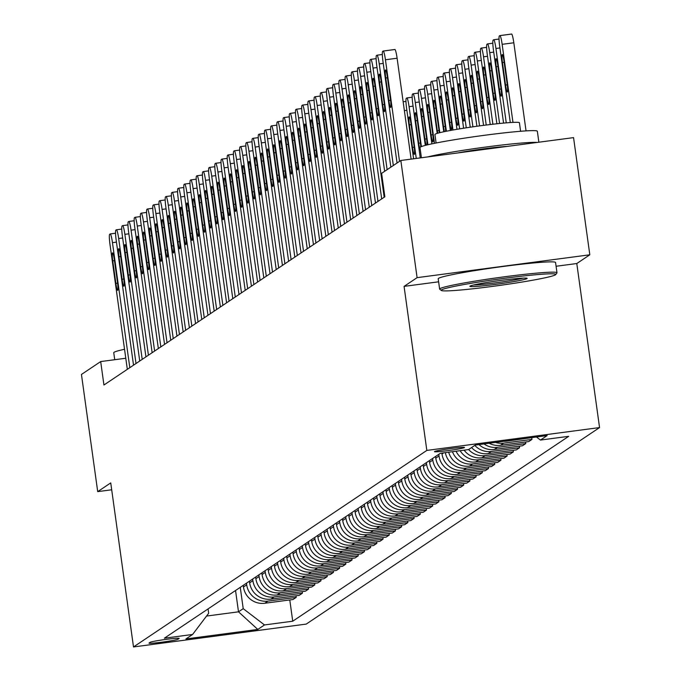 <?xml version="1.0" encoding="UTF-8"?>
<svg xmlns="http://www.w3.org/2000/svg" width="681" height="681" viewBox="0 0 681 681"><rect width="100%" height="100%" fill="white"/><g stroke="black" fill="none" stroke-linecap="round" stroke-linejoin="round"><path stroke-width="1.02" d="M434.529 451.546A15.169 0.843 172.1 0 0 434.444 451.648A15.169 0.843 172.1 0 0 448.728 450.516A15.169 0.843 172.1 0 0 464.408 447.587A15.169 0.843 172.1 0 0 464.493 447.477A15.169 0.843 172.1 0 0 450.209 448.617A15.169 0.843 172.1 0 0 434.529 451.546M556.079 266.262L576.79 263.53L589.814 254.796L573.555 137.622L400.837 160.478L381.607 173.357L384.859 196.792L103.938 385.003L100.686 361.568L81.448 374.456L97.706 491.631L111.693 489.784M576.79 263.53L599.552 427.574L306.22 624.094L133.502 646.95L426.834 450.422L599.552 427.574M178.005 639.221L179.094 638.489A14.693 0.817 172.1 0 0 179.18 638.386A14.693 0.817 172.1 0 0 165.338 639.485A14.693 0.817 172.1 0 0 150.152 642.319L149.062 643.051A14.693 0.817 172.1 0 0 148.986 643.153A14.693 0.817 172.1 0 0 162.819 642.055A14.693 0.817 172.1 0 0 178.005 639.221L177.869 638.233M206.539 616.058L238.503 611.827L243.219 608.669L264.492 624.945L292.736 621.208L568.695 436.325L540.45 440.062L536.432 436.989M264.492 624.945L257.793 629.44L185.904 638.948L192.604 634.462L208.675 613.24L208.071 608.908M540.45 440.062L547.149 435.576L475.261 445.085L468.562 449.571L440.318 453.308L164.359 638.199L192.604 634.462M589.814 254.796L417.095 277.652L400.837 160.478M417.095 277.652L404.071 286.378L426.834 450.422M133.502 646.95L110.739 482.906L97.706 491.631M125.789 358.249L100.686 361.568M235.541 590.504L238.503 611.827L257.793 629.44M240.257 587.345L243.219 608.669M243.236 585.354L243.466 586.988A18.957 18.804 56.2 0 0 264.739 603.264L292.975 599.527L296.201 597.373L295.988 595.798M246.462 583.191L246.692 584.826A18.957 18.804 56.2 0 0 267.965 601.102L296.201 597.373M249.442 581.199L249.663 582.834A18.957 18.804 56.2 0 0 270.944 599.11L299.18 595.373L302.407 593.211L302.194 591.644M252.668 579.037L252.889 580.672A18.957 18.804 56.2 0 0 274.171 596.948L302.407 593.211M255.647 577.037L255.869 578.68A18.957 18.804 56.2 0 0 277.141 594.956L305.386 591.219L308.612 589.056L308.391 587.482M258.874 574.875L259.095 576.518A18.957 18.804 56.2 0 0 280.368 592.793L308.612 589.056M261.844 572.883L262.074 574.517A18.957 18.804 56.2 0 0 283.347 590.802L311.592 587.065L314.818 584.902L314.596 583.328M265.071 570.721L265.301 572.355A18.957 18.804 56.2 0 0 286.573 588.639L314.818 584.902M268.05 568.729L268.28 570.363A18.957 18.804 56.2 0 0 289.553 586.639L317.797 582.902L321.023 580.74L320.802 579.173M271.276 566.566L271.506 568.201A18.957 18.804 56.2 0 0 292.779 584.477L321.023 580.74M274.256 564.566L274.486 566.209A18.957 18.804 56.2 0 0 295.758 582.485L324.003 578.748L327.229 576.586L327.008 575.011M277.482 562.404L277.712 564.047A18.957 18.804 56.2 0 0 298.985 580.323L327.229 576.586M280.461 560.412L280.691 562.046A18.957 18.804 56.2 0 0 301.964 578.331L330.2 574.594L333.426 572.432L333.213 570.857M283.688 558.25L283.917 559.893A18.957 18.804 56.2 0 0 305.19 576.169L333.426 572.432M286.667 556.258L286.888 557.892A18.957 18.804 56.2 0 0 308.17 574.168L336.405 570.431L339.632 568.269L339.419 566.703M289.893 554.096L290.115 555.73A18.957 18.804 56.2 0 0 311.396 572.006L339.632 568.269M292.873 552.095L293.094 553.738A18.957 18.804 56.2 0 0 314.367 570.014L342.611 566.277L345.837 564.115L345.616 562.54M296.099 549.942L296.32 551.576A18.957 18.804 56.2 0 0 317.593 567.852L345.837 564.115M299.07 547.941L299.3 549.584A18.957 18.804 56.2 0 0 320.572 565.86L348.817 562.123L352.043 559.961L351.822 558.386M302.296 545.779L302.526 547.422A18.957 18.804 56.2 0 0 323.798 563.698L352.043 559.961M305.275 543.787L305.505 545.421A18.957 18.804 56.2 0 0 326.778 561.697L355.022 557.96L358.249 555.807L358.027 554.232M308.502 541.625L308.731 543.259A18.957 18.804 56.2 0 0 330.004 559.544L358.249 555.807M311.481 539.633L311.711 541.267A18.957 18.804 56.2 0 0 332.983 557.543L361.228 553.806L364.454 551.644L364.233 550.078M314.707 537.471L314.937 539.105A18.957 18.804 56.2 0 0 336.21 555.381L364.454 551.644M317.686 535.47L317.916 537.113A18.957 18.804 56.2 0 0 339.189 553.389L367.425 549.652L370.651 547.49L370.438 545.915M320.913 533.308L321.143 534.951A18.957 18.804 56.2 0 0 342.415 551.227L370.651 547.49M323.892 531.316L324.113 532.951A18.957 18.804 56.2 0 0 345.386 549.235L373.631 545.498L376.857 543.336L376.644 541.761M327.118 529.154L327.34 530.788A18.957 18.804 56.2 0 0 348.612 547.073L376.857 543.336M330.089 527.162L330.319 528.797A18.957 18.804 56.2 0 0 351.592 545.072L379.836 541.335L383.062 539.173L382.841 537.607M333.315 525L333.545 526.634A18.957 18.804 56.2 0 0 354.818 542.91L383.062 539.173M336.295 522.999L336.525 524.642A18.957 18.804 56.2 0 0 357.797 540.918L386.042 537.181L389.268 535.019L389.047 533.444M339.521 520.837L339.751 522.48A18.957 18.804 56.2 0 0 361.024 538.756L389.268 535.019M342.5 518.845L342.73 520.488A18.957 18.804 56.2 0 0 364.003 536.764L392.247 533.027L395.474 530.865L395.252 529.29M345.727 516.683L345.957 518.326A18.957 18.804 56.2 0 0 367.229 534.602L395.474 530.865M348.706 514.691L348.936 516.326A18.957 18.804 56.2 0 0 370.209 532.602L398.445 528.865L401.671 526.702L401.458 525.136M351.932 512.529L352.162 514.164A18.957 18.804 56.2 0 0 373.435 530.439L401.671 526.702M354.912 510.537L355.133 512.172A18.957 18.804 56.2 0 0 376.414 528.447L404.65 524.71L407.876 522.548L407.664 520.982M358.138 508.375L358.359 510.009A18.957 18.804 56.2 0 0 379.64 526.285L407.876 522.548M361.117 506.375L361.339 508.017A18.957 18.804 56.2 0 0 382.611 524.293L410.856 520.556L414.082 518.394L413.861 516.819M364.344 504.212L364.565 505.855A18.957 18.804 56.2 0 0 385.838 522.131L414.082 518.394M367.314 502.22L367.544 503.855A18.957 18.804 56.2 0 0 388.817 520.139L417.061 516.402L420.288 514.24L420.066 512.665M370.541 500.058L370.77 501.693A18.957 18.804 56.2 0 0 392.043 517.977L420.288 514.24M373.52 498.066L373.75 499.701A18.957 18.804 56.2 0 0 395.023 515.977L423.267 512.24L426.493 510.078L426.272 508.511M376.746 495.904L376.976 497.539A18.957 18.804 56.2 0 0 398.249 513.814L426.493 510.078M379.726 493.904L379.955 495.547A18.957 18.804 56.2 0 0 401.228 511.823L429.473 508.086L432.699 505.923L432.478 504.349M382.952 491.742L383.182 493.385A18.957 18.804 56.2 0 0 404.454 509.66L432.699 505.923M385.931 489.75L386.161 491.384A18.957 18.804 56.2 0 0 407.434 507.668L435.67 503.931L438.896 501.769L438.683 500.195M389.157 487.587L389.387 489.23A18.957 18.804 56.2 0 0 410.66 505.506L438.896 501.769M392.137 485.596L392.358 487.23A18.957 18.804 56.2 0 0 413.639 503.506L441.875 499.769L445.102 497.607L444.889 496.04M395.363 483.433L395.584 485.068A18.957 18.804 56.2 0 0 416.866 501.344L445.102 497.607M398.342 481.433L398.564 483.076A18.957 18.804 56.2 0 0 419.836 499.352L448.081 495.615L451.307 493.453L451.086 491.878M401.569 479.279L401.79 480.914A18.957 18.804 56.2 0 0 423.063 497.19L451.307 493.453M404.54 477.279L404.769 478.922A18.957 18.804 56.2 0 0 426.042 495.198L454.287 491.461L457.513 489.298L457.291 487.724M407.766 475.117L407.996 476.76A18.957 18.804 56.2 0 0 429.268 493.035L457.513 489.298M410.745 473.125L410.975 474.759A18.957 18.804 56.2 0 0 432.248 491.035L460.492 487.298L463.718 485.144L463.497 483.57M413.971 470.963L414.201 472.597A18.957 18.804 56.2 0 0 435.474 488.881L463.718 485.144M416.951 468.971L417.181 470.605A18.957 18.804 56.2 0 0 438.453 486.881L466.698 483.144L469.924 480.982L469.703 479.415M420.177 466.808L420.407 468.443A18.957 18.804 56.2 0 0 441.68 484.719L469.924 480.982M423.156 464.808L423.386 466.451A18.957 18.804 56.2 0 0 444.659 482.727L472.895 478.99L476.121 476.828L475.908 475.253M426.383 462.646L426.612 464.289A18.957 18.804 56.2 0 0 447.885 480.565L476.121 476.828M429.362 460.654L429.583 462.288A18.957 18.804 56.2 0 0 450.856 478.573L479.101 474.836L482.327 472.674L482.114 471.099M432.588 458.492L432.81 460.126A18.957 18.804 56.2 0 0 454.082 476.411L482.327 472.674M435.559 456.5L435.789 458.134A18.957 18.804 56.2 0 0 457.062 474.41L485.306 470.673L488.532 468.511L488.311 466.945M438.785 454.338L439.015 455.972A18.957 18.804 56.2 0 0 460.288 472.248L488.532 468.511M441.875 453.103L441.995 453.98A18.957 18.804 56.2 0 0 463.267 470.256L491.512 466.519L494.738 464.357L494.517 462.782M292.736 621.208L289.783 599.952M535.377 437.134L506.698 441.16A18.957 18.804 56.2 0 1 503.753 441.314M495.479 442.412A18.957 18.804 56.2 0 0 503.719 443.152L531.963 439.415L531.742 437.849M531.963 439.415L528.737 441.577L500.492 445.314A18.957 18.804 56.2 0 1 489.137 443.246M484.029 443.927A18.957 18.804 56.2 0 0 497.513 447.315L525.758 443.578L525.536 442.003M525.758 443.578L522.531 445.74L494.287 449.469A18.957 18.804 56.2 0 1 478.973 444.591M474.81 445.391A18.957 18.804 56.2 0 0 491.307 451.469L519.552 447.732L519.331 446.157M519.552 447.732L516.326 449.894L488.081 453.631A18.957 18.804 56.2 0 1 471.584 447.553M468.605 449.545A18.957 18.804 56.2 0 0 485.11 455.623L513.346 451.886L513.133 450.311M513.346 451.886L510.12 454.048L481.884 457.785A18.957 18.804 56.2 0 1 464.119 450.158M460.16 450.686A18.957 18.804 56.2 0 0 478.905 459.777L507.141 456.04L506.928 454.474M507.141 456.04L503.914 458.202L475.678 461.939A18.957 18.804 56.2 0 1 456.066 451.231M452.448 451.707A18.957 18.804 56.2 0 0 472.699 463.94L500.944 460.203L500.722 458.628M500.944 460.203L497.717 462.365L469.473 466.102A18.957 18.804 56.2 0 1 448.685 452.201M445.357 452.644A18.957 18.804 56.2 0 0 466.494 468.094L494.738 464.357M404.071 286.378L438.624 281.806M127.321 369.34L109.973 244.317A9.474 1.073 -97.5 0 1 109.667 234.281L110.169 233.949A9.474 1.073 -97.5 0 1 110.22 233.923A9.474 1.073 -97.5 0 1 112.459 242.657L129.807 367.672M112.765 260.891A7.585 0.86 82.5 0 1 112.561 252.847A7.585 0.86 82.5 0 1 114.357 259.827L117.472 282.326A7.585 0.86 82.5 0 1 117.677 290.378A7.585 0.86 82.5 0 1 115.889 283.39L112.765 260.891L114.468 260.67M133.527 365.178L116.179 240.163A9.474 1.073 -97.5 0 1 115.872 230.127L116.366 229.795A9.474 1.073 -97.5 0 1 116.425 229.769A9.474 1.073 -97.5 0 1 118.664 238.503L136.013 363.518M118.971 256.737A7.585 0.86 82.5 0 1 118.766 248.693A7.585 0.86 82.5 0 1 120.554 255.673L123.678 278.171A7.585 0.86 82.5 0 1 123.882 286.224A7.585 0.86 82.5 0 1 122.095 279.236L118.971 256.737L120.673 256.516M139.733 361.024L122.384 236.009A9.474 1.073 -97.5 0 1 122.078 225.964L122.571 225.632A9.474 1.073 -97.5 0 1 122.631 225.615A9.474 1.073 -97.5 0 1 124.87 234.341L142.21 359.364M125.176 252.583A7.585 0.86 82.5 0 1 124.972 244.53A7.585 0.86 82.5 0 1 126.76 251.519L129.884 274.017A7.585 0.86 82.5 0 1 130.08 282.062A7.585 0.86 82.5 0 1 128.292 275.081L125.176 252.583L126.879 252.353M145.938 356.87L128.59 231.855A9.474 1.073 -97.5 0 1 128.283 221.81L128.777 221.478A9.474 1.073 -97.5 0 1 128.837 221.453A9.474 1.073 -97.5 0 1 131.067 230.187L148.415 355.201M131.373 248.429A7.585 0.86 82.5 0 1 131.178 240.376A7.585 0.86 82.5 0 1 132.965 247.365L136.089 269.855A7.585 0.86 82.5 0 1 136.285 277.908A7.585 0.86 82.5 0 1 134.498 270.919L131.373 248.429L133.084 248.199M152.144 352.707L134.795 227.692A9.474 1.073 -97.5 0 1 134.489 217.656L134.983 217.324A9.474 1.073 -97.5 0 1 135.042 217.299A9.474 1.073 -97.5 0 1 137.273 226.032L154.621 351.047M137.579 244.266A7.585 0.86 82.5 0 1 137.383 236.222A7.585 0.86 82.5 0 1 139.171 243.202L142.295 265.701A7.585 0.86 82.5 0 1 142.491 273.753A7.585 0.86 82.5 0 1 140.703 266.765L137.579 244.266L139.282 244.045M114.731 359.713L113.753 352.707A59.238 3.286 -7.9 0 1 114.085 352.281A59.238 3.286 -7.9 0 1 124.538 349.276M441.552 289.885A57.817 3.209 172.1 0 0 441.348 290.455A57.817 3.209 172.1 0 0 497.283 285.756A57.817 3.209 172.1 0 0 555.458 274.809A57.817 3.209 172.1 0 0 555.713 274.588A57.817 3.209 172.1 0 0 502.91 278.512A57.817 3.209 172.1 0 0 441.552 289.885M441.348 290.455L439.747 289.255A59.238 3.286 -7.9 0 1 439.637 289.084A59.238 3.286 -7.9 0 1 439.96 288.659A59.238 3.286 -7.9 0 1 501.19 277.227A59.238 3.286 -7.9 0 1 556.99 272.8A59.238 3.286 -7.9 0 1 556.922 272.996L555.713 274.588M470.035 286.114A28.908 1.6 -7.9 0 1 499.113 280.649A28.908 1.6 -7.9 0 1 527.085 278.291A28.908 1.6 -7.9 0 1 526.983 278.58A28.908 1.6 -7.9 0 1 496.304 284.266A28.908 1.6 -7.9 0 1 469.907 286.224A28.908 1.6 -7.9 0 1 470.035 286.114M421.411 157.754L419.99 147.539A59.238 3.286 -7.9 0 1 420.322 147.113A59.238 3.286 -7.9 0 1 481.552 135.681A59.238 3.286 -7.9 0 1 537.352 131.254L538.867 142.21M436.104 143.001L434.929 134.472A42.656 2.366 -7.9 0 1 435.159 134.174A42.656 2.366 -7.9 0 1 479.245 125.942A42.656 2.366 -7.9 0 1 519.424 122.75L520.607 131.271M439.637 289.084L438.198 278.776A59.238 3.286 -7.9 0 1 438.53 278.35A59.238 3.286 -7.9 0 1 499.76 266.918A59.238 3.286 -7.9 0 1 555.56 262.491L556.99 272.8M457.87 152.927A32.228 1.788 -7.9 0 1 506.996 146.432M473.542 285.007A27.487 1.524 172.1 0 0 498.518 282.453A27.487 1.524 172.1 0 0 523.246 278.112M427.651 156.928A59.238 3.286 -7.9 0 1 486.498 146.951A59.238 3.286 -7.9 0 1 537.207 142.431M158.341 348.553L141.001 223.538A9.474 1.073 -97.5 0 1 140.686 213.502L141.188 213.17A9.474 1.073 -97.5 0 1 141.239 213.144A9.474 1.073 -97.5 0 1 143.478 221.878L160.827 346.893M143.785 240.112A7.585 0.86 82.5 0 1 143.589 232.059A7.585 0.86 82.5 0 1 145.376 239.048L148.492 261.547A7.585 0.86 82.5 0 1 148.696 269.591A7.585 0.86 82.5 0 1 146.909 262.611L143.785 240.112L145.487 239.882M164.547 344.399L147.198 219.384A9.474 1.073 -97.5 0 1 146.892 209.339L147.385 209.007A9.474 1.073 -97.5 0 1 147.445 208.99A9.474 1.073 -97.5 0 1 149.684 217.716L167.032 342.73M149.99 235.958A7.585 0.86 82.5 0 1 149.786 227.905A7.585 0.86 82.5 0 1 151.574 234.894L154.698 257.392A7.585 0.86 82.5 0 1 154.902 265.437A7.585 0.86 82.5 0 1 153.114 258.457L149.99 235.958L151.693 235.728M170.752 340.245L153.404 215.222A9.474 1.073 -97.5 0 1 153.097 205.185L153.591 204.853A9.474 1.073 -97.5 0 1 153.651 204.828A9.474 1.073 -97.5 0 1 155.889 213.562L173.238 338.576M156.196 231.795A7.585 0.86 82.5 0 1 155.992 223.751A7.585 0.86 82.5 0 1 157.779 230.731L160.903 253.23A7.585 0.86 82.5 0 1 161.108 261.283A7.585 0.86 82.5 0 1 159.311 254.294L156.196 231.795L157.898 231.574M176.958 336.082L159.609 211.067A9.474 1.073 -97.5 0 1 159.303 201.031L159.797 200.699A9.474 1.073 -97.5 0 1 159.856 200.674A9.474 1.073 -97.5 0 1 162.095 209.407L179.435 334.422M162.401 227.641A7.585 0.86 82.5 0 1 162.197 219.588A7.585 0.86 82.5 0 1 163.985 226.577L167.109 249.076A7.585 0.86 82.5 0 1 167.305 257.129A7.585 0.86 82.5 0 1 165.517 250.14L162.401 227.641L164.104 227.42M183.163 331.928L165.815 206.913A9.474 1.073 -97.5 0 1 165.509 196.869L166.002 196.537A9.474 1.073 -97.5 0 1 166.062 196.52A9.474 1.073 -97.5 0 1 168.292 205.245L185.641 330.268M168.599 223.487A7.585 0.86 82.5 0 1 168.403 215.434A7.585 0.86 82.5 0 1 170.19 222.423L173.314 244.922A7.585 0.86 82.5 0 1 173.51 252.966A7.585 0.86 82.5 0 1 171.723 245.986L168.599 223.487L170.31 223.257M189.369 327.774L172.021 202.751A9.474 1.073 -97.5 0 1 171.706 192.714L172.208 192.382A9.474 1.073 -97.5 0 1 172.267 192.357A9.474 1.073 -97.5 0 1 174.498 201.091L191.846 326.105M174.804 219.325A7.585 0.86 82.5 0 1 174.608 211.28A7.585 0.86 82.5 0 1 176.396 218.26L179.512 240.759A7.585 0.86 82.5 0 1 179.716 248.812A7.585 0.86 82.5 0 1 177.928 241.823L174.804 219.325L176.507 219.103M195.566 323.611L178.218 198.597A9.474 1.073 -97.5 0 1 177.911 188.56L178.413 188.228A9.474 1.073 -97.5 0 1 178.465 188.203A9.474 1.073 -97.5 0 1 180.703 196.937L198.052 321.951M181.01 215.17A7.585 0.86 82.5 0 1 180.805 207.126A7.585 0.86 82.5 0 1 182.602 214.106L185.717 236.605A7.585 0.86 82.5 0 1 185.922 244.658A7.585 0.86 82.5 0 1 184.134 237.669L181.01 215.17L182.712 214.949M201.772 319.457L184.423 194.443A9.474 1.073 -97.5 0 1 184.117 184.406L184.611 184.066A9.474 1.073 -97.5 0 1 184.67 184.049A9.474 1.073 -97.5 0 1 186.909 192.783L204.257 317.797M187.215 211.016A7.585 0.86 82.5 0 1 187.011 202.964A7.585 0.86 82.5 0 1 188.799 209.952L191.923 232.451A7.585 0.86 82.5 0 1 192.127 240.495A7.585 0.86 82.5 0 1 190.339 233.515L187.215 211.016L188.918 210.787M207.977 315.303L190.629 190.288A9.474 1.073 -97.5 0 1 190.322 180.244L190.816 179.912A9.474 1.073 -97.5 0 1 190.876 179.895A9.474 1.073 -97.5 0 1 193.115 188.62L210.463 313.635M193.421 206.862A7.585 0.86 82.5 0 1 193.217 198.809A7.585 0.86 82.5 0 1 195.004 205.798L198.128 228.288A7.585 0.86 82.5 0 1 198.333 236.341A7.585 0.86 82.5 0 1 196.537 229.352L193.421 206.862L195.124 206.632M214.183 311.14L196.835 186.126A9.474 1.073 -97.5 0 1 196.528 176.09L197.022 175.758A9.474 1.073 -97.5 0 1 197.081 175.732A9.474 1.073 -97.5 0 1 199.312 184.466L216.66 309.48M199.618 202.7A7.585 0.86 82.5 0 1 199.422 194.655A7.585 0.86 82.5 0 1 201.21 201.636L204.334 224.134A7.585 0.86 82.5 0 1 204.53 232.187A7.585 0.86 82.5 0 1 202.742 225.198L199.618 202.7L201.329 202.478M220.389 306.986L203.04 181.972A9.474 1.073 -97.5 0 1 202.734 171.935L203.227 171.603A9.474 1.073 -97.5 0 1 203.287 171.578A9.474 1.073 -97.5 0 1 205.517 180.312L222.866 305.326M205.824 198.546A7.585 0.86 82.5 0 1 205.628 190.493A7.585 0.86 82.5 0 1 207.416 197.481L210.54 219.98A7.585 0.86 82.5 0 1 210.735 228.024A7.585 0.86 82.5 0 1 208.948 221.044L205.824 198.546L207.535 198.324M226.586 302.832L209.246 177.818A9.474 1.073 -97.5 0 1 208.931 167.773L209.433 167.441A9.474 1.073 -97.5 0 1 209.484 167.424A9.474 1.073 -97.5 0 1 211.723 176.149L229.071 301.172M212.029 194.391A7.585 0.86 82.5 0 1 211.834 186.339A7.585 0.86 82.5 0 1 213.621 193.327L216.737 215.826A7.585 0.86 82.5 0 1 216.941 223.87A7.585 0.86 82.5 0 1 215.153 216.89L212.029 194.391L213.732 194.162M232.791 298.678L215.443 173.655A9.474 1.073 -97.5 0 1 215.136 163.619L215.639 163.287A9.474 1.073 -97.5 0 1 215.69 163.261A9.474 1.073 -97.5 0 1 217.929 171.995L235.277 297.01M218.235 190.229A7.585 0.86 82.5 0 1 218.031 182.185A7.585 0.86 82.5 0 1 219.827 189.165L222.942 211.663A7.585 0.86 82.5 0 1 223.147 219.716A7.585 0.86 82.5 0 1 221.359 212.727L218.235 190.229L219.937 190.008M238.997 294.515L221.648 169.501A9.474 1.073 -97.5 0 1 221.342 159.465L221.836 159.133A9.474 1.073 -97.5 0 1 221.895 159.107A9.474 1.073 -97.5 0 1 224.134 167.841L241.483 292.856M224.441 186.075A7.585 0.86 82.5 0 1 224.236 178.03A7.585 0.86 82.5 0 1 226.024 185.011L229.148 207.509A7.585 0.86 82.5 0 1 229.352 215.562A7.585 0.86 82.5 0 1 227.565 208.573L224.441 186.075L226.143 185.853M245.203 290.361L227.854 165.347A9.474 1.073 -97.5 0 1 227.548 155.302L228.041 154.97A9.474 1.073 -97.5 0 1 228.101 154.953A9.474 1.073 -97.5 0 1 230.34 163.678L247.68 288.701M230.646 181.921A7.585 0.86 82.5 0 1 230.442 173.868A7.585 0.86 82.5 0 1 232.23 180.857L235.354 203.355A7.585 0.86 82.5 0 1 235.549 211.399A7.585 0.86 82.5 0 1 233.762 204.419L230.646 181.921L232.349 181.691M251.408 286.207L234.06 161.193A9.474 1.073 -97.5 0 1 233.753 151.148L234.247 150.816A9.474 1.073 -97.5 0 1 234.307 150.79A9.474 1.073 -97.5 0 1 236.537 159.524L253.885 284.539M236.843 177.767A7.585 0.86 82.5 0 1 236.647 169.714A7.585 0.86 82.5 0 1 238.435 176.702L241.559 199.192A7.585 0.86 82.5 0 1 241.755 207.245A7.585 0.86 82.5 0 1 239.967 200.257L236.843 177.767L238.554 177.537M257.614 282.045L240.265 157.03A9.474 1.073 -97.5 0 1 239.959 146.994L240.453 146.662A9.474 1.073 -97.5 0 1 240.512 146.636A9.474 1.073 -97.5 0 1 242.742 155.37L260.091 280.385M243.049 173.604A7.585 0.86 82.5 0 1 242.853 165.56A7.585 0.86 82.5 0 1 244.641 172.54L247.765 195.038A7.585 0.86 82.5 0 1 247.961 203.091A7.585 0.86 82.5 0 1 246.173 196.102L243.049 173.604L244.751 173.383M263.811 277.891L246.471 152.876A9.474 1.073 -97.5 0 1 246.156 142.84L246.658 142.508A9.474 1.073 -97.5 0 1 246.709 142.482A9.474 1.073 -97.5 0 1 248.948 151.216L266.297 276.231M249.255 169.45A7.585 0.86 82.5 0 1 249.059 161.397A7.585 0.86 82.5 0 1 250.846 168.386L253.962 190.884A7.585 0.86 82.5 0 1 254.166 198.929A7.585 0.86 82.5 0 1 252.379 191.948L249.255 169.45L250.957 169.22M270.016 273.736L252.668 148.722A9.474 1.073 -97.5 0 1 252.362 138.677L252.855 138.345A9.474 1.073 -97.5 0 1 252.915 138.328A9.474 1.073 -97.5 0 1 255.154 147.053L272.502 272.068M255.46 165.296A7.585 0.86 82.5 0 1 255.256 157.243A7.585 0.86 82.5 0 1 257.043 164.232L260.168 186.73A7.585 0.86 82.5 0 1 260.372 194.775A7.585 0.86 82.5 0 1 258.584 187.794L255.46 165.296L257.163 165.066M276.222 269.574L258.874 144.559A9.474 1.073 -97.5 0 1 258.567 134.523L259.061 134.191A9.474 1.073 -97.5 0 1 259.12 134.166A9.474 1.073 -97.5 0 1 261.359 142.899L278.708 267.914M261.666 161.133A7.585 0.86 82.5 0 1 261.461 153.089A7.585 0.86 82.5 0 1 263.249 160.069L266.373 182.568A7.585 0.86 82.5 0 1 266.577 190.62A7.585 0.86 82.5 0 1 264.781 183.632L261.666 161.133L263.368 160.912M282.428 265.42L265.079 140.405A9.474 1.073 -97.5 0 1 264.773 130.369L265.267 130.037A9.474 1.073 -97.5 0 1 265.326 130.011A9.474 1.073 -97.5 0 1 267.565 138.745L284.905 263.76M267.871 156.979A7.585 0.86 82.5 0 1 267.667 148.926A7.585 0.86 82.5 0 1 269.455 155.915L272.579 178.413A7.585 0.86 82.5 0 1 272.775 186.466A7.585 0.86 82.5 0 1 270.987 179.478L267.871 156.979L269.574 156.758M288.633 261.266L271.285 136.251A9.474 1.073 -97.5 0 1 270.978 126.206L271.472 125.874A9.474 1.073 -97.5 0 1 271.532 125.857A9.474 1.073 -97.5 0 1 273.762 134.583L291.11 259.606M274.068 152.825A7.585 0.86 82.5 0 1 273.873 144.772A7.585 0.86 82.5 0 1 275.66 151.761L278.784 174.259A7.585 0.86 82.5 0 1 278.98 182.304A7.585 0.86 82.5 0 1 277.193 175.323L274.068 152.825L275.779 152.595M294.839 257.112L277.49 132.088A9.474 1.073 -97.5 0 1 277.176 122.052L277.678 121.72A9.474 1.073 -97.5 0 1 277.737 121.695A9.474 1.073 -97.5 0 1 279.968 130.429L297.316 255.443M280.274 148.662A7.585 0.86 82.5 0 1 280.078 140.618A7.585 0.86 82.5 0 1 281.866 147.598L284.981 170.097A7.585 0.86 82.5 0 1 285.186 178.15A7.585 0.86 82.5 0 1 283.398 171.161L280.274 148.662L281.977 148.441M301.036 252.949L283.688 127.934A9.474 1.073 -97.5 0 1 283.381 117.898L283.883 117.566A9.474 1.073 -97.5 0 1 283.934 117.541A9.474 1.073 -97.5 0 1 286.173 126.274L303.522 251.289M286.48 144.508A7.585 0.86 82.5 0 1 286.275 136.464A7.585 0.86 82.5 0 1 288.072 143.444L291.187 165.943A7.585 0.86 82.5 0 1 291.391 173.995A7.585 0.86 82.5 0 1 289.604 167.007L286.48 144.508L288.182 144.287M307.242 248.795L289.893 123.78A9.474 1.073 -97.5 0 1 289.587 113.744L290.08 113.404A9.474 1.073 -97.5 0 1 290.14 113.386A9.474 1.073 -97.5 0 1 292.379 122.12L309.727 247.135M292.685 140.354A7.585 0.86 82.5 0 1 292.481 132.301A7.585 0.86 82.5 0 1 294.269 139.29L297.393 161.789A7.585 0.86 82.5 0 1 297.597 169.833A7.585 0.86 82.5 0 1 295.809 162.853L292.685 140.354L294.388 140.124M313.447 244.641L296.099 119.626A9.474 1.073 -97.5 0 1 295.792 109.581L296.286 109.249A9.474 1.073 -97.5 0 1 296.346 109.232A9.474 1.073 -97.5 0 1 298.584 117.958L315.933 242.972M298.891 136.2A7.585 0.86 82.5 0 1 298.687 128.147A7.585 0.86 82.5 0 1 300.474 135.136L303.598 157.626A7.585 0.86 82.5 0 1 303.803 165.679A7.585 0.86 82.5 0 1 302.006 158.69L298.891 136.2L300.593 135.97M319.653 240.478L302.304 115.464A9.474 1.073 -97.5 0 1 301.998 105.427L302.492 105.095A9.474 1.073 -97.5 0 1 302.551 105.07A9.474 1.073 -97.5 0 1 304.782 113.804L322.13 238.818M305.088 132.037A7.585 0.86 82.5 0 1 304.892 123.993A7.585 0.86 82.5 0 1 306.68 130.973L309.804 153.472A7.585 0.86 82.5 0 1 310 161.525A7.585 0.86 82.5 0 1 308.212 154.536L305.088 132.037L306.799 131.816M325.858 236.324L308.51 111.309A9.474 1.073 -97.5 0 1 308.204 101.273L308.697 100.941A9.474 1.073 -97.5 0 1 308.757 100.916A9.474 1.073 -97.5 0 1 310.987 109.65L328.336 234.664M311.294 127.883A7.585 0.86 82.5 0 1 311.098 119.83A7.585 0.86 82.5 0 1 312.885 126.819L316.01 149.318A7.585 0.86 82.5 0 1 316.205 157.362A7.585 0.86 82.5 0 1 314.418 150.382L311.294 127.883L313.005 127.653M332.056 232.17L314.716 107.155A9.474 1.073 -97.5 0 1 314.401 97.111L314.903 96.779A9.474 1.073 -97.5 0 1 314.954 96.762A9.474 1.073 -97.5 0 1 317.193 105.487L334.541 230.51M317.499 123.729A7.585 0.86 82.5 0 1 317.303 115.676A7.585 0.86 82.5 0 1 319.091 122.665L322.207 145.164A7.585 0.86 82.5 0 1 322.411 153.208A7.585 0.86 82.5 0 1 320.623 146.228L317.499 123.729L319.202 123.499M338.261 228.016L320.913 102.993A9.474 1.073 -97.5 0 1 320.606 92.956L321.109 92.625A9.474 1.073 -97.5 0 1 321.16 92.599A9.474 1.073 -97.5 0 1 323.398 101.333L340.747 226.347M323.705 119.567A7.585 0.86 82.5 0 1 323.501 111.522A7.585 0.86 82.5 0 1 325.297 118.503L328.412 141.001A7.585 0.86 82.5 0 1 328.617 149.054A7.585 0.86 82.5 0 1 326.829 142.065L323.705 119.567L325.407 119.345M344.467 223.853L327.118 98.839A9.474 1.073 -97.5 0 1 326.812 88.802L327.306 88.47A9.474 1.073 -97.5 0 1 327.365 88.445A9.474 1.073 -97.5 0 1 329.604 97.179L346.952 222.193M329.91 115.412A7.585 0.86 82.5 0 1 329.706 107.368A7.585 0.86 82.5 0 1 331.494 114.348L334.618 136.847A7.585 0.86 82.5 0 1 334.822 144.9A7.585 0.86 82.5 0 1 333.035 137.911L329.91 115.412L331.613 115.191M350.672 219.699L333.324 94.685A9.474 1.073 -97.5 0 1 333.018 84.64L333.511 84.308A9.474 1.073 -97.5 0 1 333.571 84.291A9.474 1.073 -97.5 0 1 335.81 93.016L353.15 218.039M336.116 111.258A7.585 0.86 82.5 0 1 335.912 103.206A7.585 0.86 82.5 0 1 337.699 110.194L340.823 132.693A7.585 0.86 82.5 0 1 341.019 140.737A7.585 0.86 82.5 0 1 339.232 133.757L336.116 111.258L337.819 111.029M356.878 215.545L339.53 90.522A9.474 1.073 -97.5 0 1 339.223 80.486L339.717 80.154A9.474 1.073 -97.5 0 1 339.776 80.128A9.474 1.073 -97.5 0 1 342.007 88.862L359.355 213.877M342.313 107.104A7.585 0.86 82.5 0 1 342.117 99.051A7.585 0.86 82.5 0 1 343.905 106.04L347.029 128.53A7.585 0.86 82.5 0 1 347.225 136.583A7.585 0.86 82.5 0 1 345.437 129.594L342.313 107.104L344.024 106.874M363.084 211.382L345.735 86.368A9.474 1.073 -97.5 0 1 345.429 76.332L345.922 76A9.474 1.073 -97.5 0 1 345.982 75.974A9.474 1.073 -97.5 0 1 348.212 84.708L365.561 209.722M348.519 102.942A7.585 0.86 82.5 0 1 348.323 94.897A7.585 0.86 82.5 0 1 350.111 101.878L353.235 124.376A7.585 0.86 82.5 0 1 353.43 132.429A7.585 0.86 82.5 0 1 351.643 125.44L348.519 102.942L350.221 102.72M369.281 207.228L351.941 82.214A9.474 1.073 -97.5 0 1 351.626 72.177L352.128 71.846A9.474 1.073 -97.5 0 1 352.179 71.82A9.474 1.073 -97.5 0 1 354.418 80.554L371.766 205.568M354.724 98.788A7.585 0.86 82.5 0 1 354.529 90.735A7.585 0.86 82.5 0 1 356.316 97.723L359.432 120.222A7.585 0.86 82.5 0 1 359.636 128.266A7.585 0.86 82.5 0 1 357.848 121.286L354.724 98.788L356.427 98.558M375.486 203.074L358.138 78.06A9.474 1.073 -97.5 0 1 357.831 68.015L358.325 67.683A9.474 1.073 -97.5 0 1 358.385 67.666A9.474 1.073 -97.5 0 1 360.624 76.391L377.972 201.406M360.93 94.633A7.585 0.86 82.5 0 1 360.726 86.581A7.585 0.86 82.5 0 1 362.513 93.569L365.637 116.068A7.585 0.86 82.5 0 1 365.842 124.112A7.585 0.86 82.5 0 1 364.054 117.132L360.93 94.633L362.632 94.404M381.692 198.912L364.344 73.897A9.474 1.073 -97.5 0 1 364.037 63.861L364.531 63.529A9.474 1.073 -97.5 0 1 364.59 63.503A9.474 1.073 -97.5 0 1 366.829 72.237L384.178 197.252M367.136 90.471A7.585 0.86 82.5 0 1 366.931 82.427A7.585 0.86 82.5 0 1 368.719 89.407L371.843 111.905A7.585 0.86 82.5 0 1 372.047 119.958A7.585 0.86 82.5 0 1 370.251 112.969L367.136 90.471L368.838 90.25M413.597 158.784L406.6 108.339A9.474 1.073 -97.5 0 1 406.293 98.302L406.787 97.962A9.474 1.073 -97.5 0 1 406.846 97.945A9.474 1.073 -97.5 0 1 409.077 106.679L416.261 158.435M409.383 124.912L412.507 147.411A7.585 0.86 -97.5 0 0 414.295 154.391A7.585 0.86 -97.5 0 0 414.099 146.347L410.975 123.848A7.585 0.86 -97.5 0 0 409.187 116.86A7.585 0.86 -97.5 0 0 409.383 124.912L411.094 124.683M420.254 157.907L412.805 104.184A9.474 1.073 -97.5 0 1 412.49 94.14L412.992 93.808A9.474 1.073 -97.5 0 1 413.044 93.791A9.474 1.073 -97.5 0 1 415.282 102.516L421.403 146.594M420.773 146.866A7.585 0.86 -97.5 0 0 420.296 142.184L417.181 119.694A7.585 0.86 -97.5 0 0 415.393 112.706A7.585 0.86 -97.5 0 0 415.589 120.758L418.713 143.248A7.585 0.86 -97.5 0 0 420.356 150.16M425.302 145.393L419.002 100.022A9.474 1.073 -97.5 0 1 418.696 89.986L419.198 89.654A9.474 1.073 -97.5 0 1 419.249 89.628A9.474 1.073 -97.5 0 1 421.488 98.362L427.923 144.747M426.996 144.968A7.585 0.86 -97.5 0 0 426.502 138.03L423.386 115.532A7.585 0.86 -97.5 0 0 421.59 108.551A7.585 0.86 -97.5 0 0 421.794 116.596L424.918 139.094A7.585 0.86 -97.5 0 0 426.161 145.172M431.873 143.87L425.208 95.868A9.474 1.073 -97.5 0 1 424.901 85.832L425.395 85.5A9.474 1.073 -97.5 0 1 425.455 85.474A9.474 1.073 -97.5 0 1 427.694 94.208L434.504 143.316M428 112.442L431.124 134.94A7.585 0.86 -97.5 0 0 432.912 141.92A7.585 0.86 -97.5 0 0 432.707 133.876L429.583 111.378A7.585 0.86 -97.5 0 0 427.796 104.389A7.585 0.86 -97.5 0 0 428 112.442L429.702 112.22M437.193 133.374L431.413 91.714A9.474 1.073 -97.5 0 1 431.107 81.669L431.601 81.337A9.474 1.073 -97.5 0 1 431.66 81.32A9.474 1.073 -97.5 0 1 433.899 90.045L439.807 132.667M439.262 132.804A7.585 0.86 -97.5 0 0 438.913 129.722L435.789 107.223A7.585 0.86 -97.5 0 0 434.001 100.235A7.585 0.86 -97.5 0 0 434.206 108.288L437.321 130.786A7.585 0.86 -97.5 0 0 437.713 133.221M443.757 131.774L437.619 87.551A9.474 1.073 -97.5 0 1 437.313 77.515L437.806 77.183A9.474 1.073 -97.5 0 1 437.866 77.157A9.474 1.073 -97.5 0 1 440.096 85.891L446.395 131.237M445.629 131.39A7.585 0.86 -97.5 0 0 445.119 125.559L441.995 103.061A7.585 0.86 -97.5 0 0 440.207 96.081A7.585 0.86 -97.5 0 0 440.403 104.125L443.527 126.623A7.585 0.86 -97.5 0 0 444.455 131.629M450.354 130.48L443.825 83.397A9.474 1.073 -97.5 0 1 443.518 73.361L444.012 73.029A9.474 1.073 -97.5 0 1 444.072 73.003A9.474 1.073 -97.5 0 1 446.302 81.737L453.001 129.994M446.608 99.971L449.732 122.469A7.585 0.86 -97.5 0 0 451.52 129.458A7.585 0.86 -97.5 0 0 451.324 121.405L448.2 98.907A7.585 0.86 -97.5 0 0 446.413 91.926A7.585 0.86 -97.5 0 0 446.608 99.971L448.311 99.749M456.977 129.313L450.03 79.243A9.474 1.073 -97.5 0 1 449.715 69.198L450.218 68.866A9.474 1.073 -97.5 0 1 450.269 68.849A9.474 1.073 -97.5 0 1 452.507 77.574L459.624 128.871M452.814 95.817L455.938 118.315A7.585 0.86 -97.5 0 0 457.726 125.295A7.585 0.86 -97.5 0 0 457.521 117.251L454.406 94.753A7.585 0.86 -97.5 0 0 452.618 87.764A7.585 0.86 -97.5 0 0 452.814 95.817L454.516 95.587M463.608 128.232L456.227 75.089A9.474 1.073 -97.5 0 1 455.921 65.044L456.415 64.712A9.474 1.073 -97.5 0 1 456.474 64.686A9.474 1.073 -97.5 0 1 458.713 73.42L466.264 127.815M459.02 91.663L462.144 114.153A7.585 0.86 -97.5 0 0 463.931 121.141A7.585 0.86 -97.5 0 0 463.727 113.089L460.603 90.599A7.585 0.86 -97.5 0 0 458.815 83.61A7.585 0.86 -97.5 0 0 459.02 91.663L460.722 91.433M470.248 127.219L462.433 70.926A9.474 1.073 -97.5 0 1 462.127 60.89L462.62 60.558A9.474 1.073 -97.5 0 1 462.68 60.532A9.474 1.073 -97.5 0 1 464.919 69.266L472.903 126.828M465.225 87.5L468.341 109.999A7.585 0.86 -97.5 0 0 470.137 116.987A7.585 0.86 -97.5 0 0 469.933 108.934L466.808 86.436A7.585 0.86 -97.5 0 0 465.021 79.456A7.585 0.86 -97.5 0 0 465.225 87.5L466.928 87.279M476.896 126.266L468.639 66.772A9.474 1.073 -97.5 0 1 468.332 56.736L468.826 56.404A9.474 1.073 -97.5 0 1 468.886 56.378A9.474 1.073 -97.5 0 1 471.124 65.112L479.552 125.9M471.431 83.346L474.546 105.844A7.585 0.86 -97.5 0 0 476.334 112.825A7.585 0.86 -97.5 0 0 476.138 104.78L473.014 82.282A7.585 0.86 -97.5 0 0 471.226 75.293A7.585 0.86 -97.5 0 0 471.431 83.346L473.133 83.116M483.553 125.372L474.844 62.618A9.474 1.073 -97.5 0 1 474.538 52.573L475.032 52.241A9.474 1.073 -97.5 0 1 475.091 52.224A9.474 1.073 -97.5 0 1 477.321 60.949L486.217 125.032M477.628 79.192L480.752 101.69A7.585 0.86 -97.5 0 0 482.54 108.671A7.585 0.86 -97.5 0 0 482.344 100.626L479.22 78.128A7.585 0.86 -97.5 0 0 477.432 71.139A7.585 0.86 -97.5 0 0 477.628 79.192L479.339 78.962M490.218 124.538L481.05 58.455A9.474 1.073 -97.5 0 1 480.735 48.419L481.237 48.087A9.474 1.073 -97.5 0 1 481.297 48.062A9.474 1.073 -97.5 0 1 483.527 56.795L492.882 124.223M483.833 75.029L486.958 97.528A7.585 0.86 -97.5 0 0 488.745 104.516A7.585 0.86 -97.5 0 0 488.541 96.464L485.425 73.965A7.585 0.86 -97.5 0 0 483.638 66.985A7.585 0.86 -97.5 0 0 483.833 75.029L485.536 74.808M384.646 171.323L370.549 69.743A9.474 1.073 -97.5 0 1 370.243 59.707L370.736 59.375A9.474 1.073 -97.5 0 1 370.796 59.349A9.474 1.073 -97.5 0 1 373.035 68.083L387.123 169.663M373.341 86.317A7.585 0.86 82.5 0 1 373.137 78.264A7.585 0.86 82.5 0 1 374.925 85.253L378.049 107.751A7.585 0.86 82.5 0 1 378.244 115.804A7.585 0.86 82.5 0 1 376.457 108.815L373.341 86.317L375.044 86.095M496.892 123.772L487.247 54.301A9.474 1.073 -97.5 0 1 486.941 44.265L487.443 43.933A9.474 1.073 -97.5 0 1 487.494 43.907A9.474 1.073 -97.5 0 1 489.733 52.641L499.565 123.491M490.039 70.875L493.163 93.374A7.585 0.86 -97.5 0 0 494.951 100.362A7.585 0.86 -97.5 0 0 494.747 92.31L491.631 69.811A7.585 0.86 -97.5 0 0 489.835 62.822A7.585 0.86 -97.5 0 0 490.039 70.875L491.742 70.654M390.851 167.168L376.755 65.589A9.474 1.073 -97.5 0 1 376.448 55.544L376.942 55.212A9.474 1.073 -97.5 0 1 377.002 55.195A9.474 1.073 -97.5 0 1 379.232 63.92L393.329 165.509M379.538 82.163A7.585 0.86 82.5 0 1 379.343 74.11A7.585 0.86 82.5 0 1 381.13 81.099L384.254 103.597A7.585 0.86 82.5 0 1 384.45 111.641A7.585 0.86 82.5 0 1 382.662 104.661L379.538 82.163L381.249 81.933M503.574 123.099L493.453 50.147A9.474 1.073 -97.5 0 1 493.146 40.102L493.64 39.77A9.474 1.073 -97.5 0 1 493.699 39.753A9.474 1.073 -97.5 0 1 495.938 48.479L506.255 122.861M496.245 66.721L499.369 89.22A7.585 0.86 -97.5 0 0 501.156 96.2A7.585 0.86 -97.5 0 0 500.952 88.155L497.828 65.657A7.585 0.86 -97.5 0 0 496.04 58.668A7.585 0.86 -97.5 0 0 496.245 66.721L497.947 66.491M397.057 163.014L382.96 61.426A9.474 1.073 -97.5 0 1 382.645 51.39L383.148 51.058A9.474 1.073 -97.5 0 1 383.207 51.032A9.474 1.073 -97.5 0 1 385.437 59.766L399.534 161.346M411.111 159.116L397.108 58.226L385.437 59.766M385.744 78A7.585 0.86 82.5 0 1 385.548 69.956A7.585 0.86 82.5 0 1 387.336 76.936L390.451 99.435A7.585 0.86 82.5 0 1 390.656 107.487A7.585 0.86 82.5 0 1 388.868 100.499L385.744 78L387.446 77.779M383.267 51.041L394.818 49.517A9.474 1.073 82.5 0 1 394.869 49.492A9.474 1.073 82.5 0 1 397.108 58.226M526.038 130.88L513.814 42.784A9.474 1.073 82.5 0 0 511.576 34.05A9.474 1.073 82.5 0 0 511.516 34.076L499.965 35.599M510.282 122.546L499.658 45.985A9.474 1.073 -97.5 0 1 499.352 35.948L499.845 35.616A9.474 1.073 -97.5 0 1 499.905 35.591A9.474 1.073 -97.5 0 1 502.144 44.325L512.972 122.393M502.45 62.558L505.566 85.057A7.585 0.86 -97.5 0 0 507.362 92.046A7.585 0.86 -97.5 0 0 507.158 83.993L504.034 61.494A7.585 0.86 -97.5 0 0 502.246 54.514A7.585 0.86 -97.5 0 0 502.45 62.558L504.153 62.337M246.692 584.826L243.466 586.988M252.889 580.672L249.663 582.834M259.095 576.518L255.869 578.68M265.301 572.355L262.074 574.517M271.506 568.201L268.28 570.363M277.712 564.047L274.486 566.209M283.917 559.893L280.691 562.046M290.115 555.73L286.888 557.892M296.32 551.576L293.094 553.738M302.526 547.422L299.3 549.584M308.731 543.259L305.505 545.421M314.937 539.105L311.711 541.267M321.143 534.951L317.916 537.113M327.34 530.788L324.113 532.951M333.545 526.634L330.319 528.797M339.751 522.48L336.525 524.642M345.957 518.326L342.73 520.488M352.162 514.164L348.936 516.326M358.359 510.009L355.133 512.172M364.565 505.855L361.339 508.017M370.77 501.693L367.544 503.855M376.976 497.539L373.75 499.701M383.182 493.385L379.955 495.547M389.387 489.23L386.161 491.384M395.584 485.068L392.358 487.23M401.79 480.914L398.564 483.076M407.996 476.76L404.769 478.922M414.201 472.597L410.975 474.759M420.407 468.443L417.181 470.605M426.612 464.289L423.386 466.451M432.81 460.126L429.583 462.288M439.015 455.972L435.789 458.134M443.646 452.874L441.995 453.98M267.965 601.102L264.739 603.264M274.171 596.948L270.944 599.11M280.368 592.793L277.141 594.956M286.573 588.639L283.347 590.802M292.779 584.477L289.553 586.639M298.985 580.323L295.758 582.485M305.19 576.169L301.964 578.331M311.396 572.006L308.17 574.168M317.593 567.852L314.367 570.014M323.798 563.698L320.572 565.86M330.004 559.544L326.778 561.697M336.21 555.381L332.983 557.543M342.415 551.227L339.189 553.389M348.612 547.073L345.386 549.235M354.818 542.91L351.592 545.072M361.024 538.756L357.797 540.918M367.229 534.602L364.003 536.764M373.435 530.439L370.209 532.602M379.64 526.285L376.414 528.447M385.838 522.131L382.611 524.293M392.043 517.977L388.817 520.139M398.249 513.814L395.023 515.977M404.454 509.66L401.228 511.823M410.66 505.506L407.434 507.668M416.866 501.344L413.639 503.506M423.063 497.19L419.836 499.352M429.268 493.035L426.042 495.198M435.474 488.881L432.248 491.035M441.68 484.719L438.453 486.881M447.885 480.565L444.659 482.727M454.082 476.411L450.856 478.573M460.288 472.248L457.062 474.41M466.494 468.094L463.267 470.256M472.699 463.94L469.473 466.102M478.905 459.777L475.678 461.939M485.11 455.623L481.884 457.785M491.307 451.469L488.081 453.631M497.513 447.315L494.287 449.469M503.719 443.152L500.492 445.314M507.132 440.871L506.698 441.16M116.451 242.13L112.459 242.657M110.22 233.923L115.549 233.225L110.279 233.932M115.889 283.39L117.583 283.168M122.657 237.975L118.664 238.503M116.425 229.769L121.754 229.063L116.485 229.778M122.095 279.236L123.789 279.014M128.862 233.813L124.87 234.341M127.96 224.926L122.691 225.624M128.292 275.081L129.994 274.852M135.068 229.659L131.067 230.187M128.837 221.453L134.157 220.755L128.896 221.461M134.498 270.919L136.2 270.697M141.273 225.505L137.273 226.032M135.042 217.299L140.363 216.592L135.102 217.307M140.703 266.765L142.406 266.543M147.471 221.351L143.478 221.878M146.568 212.455L141.308 213.153M146.909 262.611L148.603 262.381M153.676 217.188L149.684 217.716M147.445 208.99L152.774 208.284L147.505 208.99M153.114 258.457L154.808 258.227M159.882 213.034L155.889 213.562M153.651 204.828L158.979 204.13L153.71 204.836M159.311 254.294L161.014 254.073M166.087 208.88L162.095 209.407M165.185 199.984L159.916 200.682M165.517 250.14L167.22 249.918M172.293 204.717L168.292 205.245M166.062 196.52L171.382 195.813L166.121 196.528M171.723 245.986L173.425 245.756M178.499 200.563L174.498 201.091M172.267 192.357L177.588 191.659L172.327 192.365M177.928 241.823L179.631 241.602M184.696 196.409L180.703 196.937M183.793 187.513L178.533 188.211M184.134 237.669L185.828 237.448M190.901 192.246L186.909 192.783M184.67 184.049L189.999 183.342L184.73 184.057M190.339 233.515L192.033 233.285M197.107 188.092L193.115 188.62M190.876 179.895L196.205 179.188L190.935 179.895M196.537 229.352L198.239 229.131M203.313 183.938L199.312 184.466M202.41 175.043L197.141 175.741M202.742 225.198L204.445 224.977M209.518 179.784L205.517 180.312M203.287 171.578L208.607 170.871L203.347 171.586M208.948 221.044L210.65 220.814M215.715 175.621L211.723 176.149M209.484 167.424L214.813 166.717L209.552 167.424M215.153 216.89L216.847 216.66M221.921 171.467L217.929 171.995M221.019 162.572L215.749 163.27M221.359 212.727L223.053 212.506M228.126 167.313L224.134 167.841M221.895 159.107L227.224 158.401L221.955 159.116M227.565 208.573L229.259 208.352M234.332 163.151L230.34 163.678M228.101 154.953L233.43 154.246L228.161 154.962M233.762 204.419L235.464 204.189M240.538 158.996L236.537 159.524M239.627 150.101L234.366 150.799M239.967 200.257L241.67 200.035M246.743 154.842L242.742 155.37M240.512 146.636L245.832 145.93L240.572 146.645M246.173 196.102L247.875 195.881M252.94 150.68L248.948 151.216M246.709 142.482L252.038 141.776L246.777 142.491M252.379 191.948L254.073 191.719M259.146 146.526L255.154 147.053M258.244 137.639L252.974 138.328M258.584 187.794L260.278 187.564M265.352 142.372L261.359 142.899M259.12 134.166L264.449 133.459L259.18 134.174M264.781 183.632L266.484 183.41M271.557 138.217L267.565 138.745M265.326 130.011L270.655 129.305L265.386 130.02M270.987 179.478L272.689 179.256M277.763 134.055L273.762 134.583M276.852 125.168L271.591 125.857M277.193 175.323L278.895 175.094M283.968 129.901L279.968 130.429M277.737 121.695L283.058 120.997L277.797 121.703M283.398 171.161L285.101 170.94M290.166 125.747L286.173 126.274M283.934 117.541L289.263 116.834L284.003 117.549M289.604 167.007L291.298 166.785M296.371 121.584L292.379 122.12M295.469 112.697L290.2 113.395M295.809 162.853L297.503 162.623M302.577 117.43L298.584 117.958M296.346 109.232L301.674 108.526L296.405 109.232M302.006 158.69L303.709 158.469M308.782 113.276L304.782 113.804M307.88 104.38L302.611 105.078M308.212 154.536L309.915 154.315M314.988 109.122L310.987 109.65M314.077 100.226L308.816 100.924M314.418 150.382L316.12 150.152M321.185 104.959L317.193 105.487M314.954 96.762L320.283 96.055L315.022 96.762M320.623 146.228L322.317 145.998M327.391 100.805L323.398 101.333M321.16 92.599L326.488 91.901L321.219 92.607M326.829 142.065L328.523 141.844M333.596 96.651L329.604 97.179M332.694 87.755L327.425 88.453M333.035 137.911L334.729 137.69M339.802 92.488L335.81 93.016M333.571 84.291L338.9 83.584L333.63 84.299M339.232 133.757L340.934 133.527M346.008 88.334L342.007 88.862M339.776 80.128L345.097 79.43L339.836 80.137M345.437 129.594L347.14 129.373M352.213 84.18L348.212 84.708M351.302 75.285L346.042 75.983M351.643 125.44L353.345 125.219M358.41 80.017L354.418 80.554M352.179 71.82L357.508 71.113L352.247 71.828M357.848 121.286L359.542 121.056M364.616 75.863L360.624 76.391M363.714 66.976L358.444 67.666M364.054 117.132L365.748 116.902M370.822 71.709L366.829 72.237M369.919 62.814L364.65 63.512M370.251 112.969L371.954 112.748M404.378 110.628L406.872 110.305M405.961 101.392L403.152 101.767L405.97 101.409M409.077 106.679L413.078 106.142M406.906 97.953L412.167 97.255L406.846 97.945M414.21 147.181L412.507 147.411M415.282 102.516L419.275 101.988M413.112 93.791L418.372 93.093L413.044 93.791M417.291 120.528L415.589 120.758M420.407 143.027L418.713 143.248M421.488 98.362L425.48 97.834M419.309 89.637L424.578 88.939M423.497 116.374L421.794 116.596M426.612 138.873L424.918 139.094M427.694 94.208L431.686 93.68M425.514 85.483L430.784 84.784L425.455 85.474M432.818 134.71L431.124 134.94M433.899 90.045L437.892 89.517M431.72 81.32L436.989 80.63L431.66 81.32M435.908 108.058L434.206 108.288M439.024 130.556L437.321 130.786M440.096 85.891L444.097 85.363M437.926 77.166L443.186 76.468M442.114 103.904L440.403 104.125M445.229 126.402L443.527 126.623M446.302 81.737L450.303 81.209M444.131 73.012L449.392 72.314L444.072 73.003M451.435 122.248L449.732 122.469M452.507 77.574L456.5 77.047M450.337 68.858L455.598 68.16L450.269 68.849M457.632 118.085L455.938 118.315M458.713 73.42L462.705 72.893M456.534 64.695L461.803 63.997M463.838 113.931L462.144 114.153M464.919 69.266L468.911 68.738M462.74 60.541L468.009 59.843L462.68 60.532M470.043 109.777L468.341 109.999M471.124 65.112L475.117 64.576M468.945 56.387L474.214 55.689L468.886 56.378M476.249 105.615L474.546 105.844M477.321 60.949L481.322 60.422M475.151 52.224L480.411 51.535M482.454 101.46L480.752 101.69M483.527 56.795L487.528 56.268M481.356 48.07L486.617 47.372L481.297 48.062M488.66 97.306L486.958 97.528M377.027 67.555L373.035 68.083M370.796 59.349L376.125 58.643L370.856 59.358M376.457 108.815L378.159 108.594M489.733 52.641L493.725 52.114M487.562 43.916L492.823 43.218L487.494 43.907M494.857 93.152L493.163 93.374M383.233 63.393L379.232 63.92M382.322 54.506L377.061 55.195M382.662 104.661L384.365 104.431M495.938 48.479L499.931 47.951M493.759 39.753L499.028 39.064M501.063 88.99L499.369 89.22M388.868 100.499L390.571 100.277M502.144 44.325L513.814 42.784M507.268 84.836L505.566 85.057M127.96 224.909L122.631 225.615M146.568 212.438L141.239 213.144M165.185 199.967L159.856 200.674M183.793 187.496L178.465 188.203M202.402 175.026L197.081 175.732M221.019 162.563L215.69 163.261M239.627 150.092L234.307 150.79M258.244 137.622L252.915 138.328M276.852 125.151L271.532 125.857M295.469 112.68L290.14 113.386M307.872 104.363L302.551 105.07M314.077 100.209L308.757 100.916M332.694 87.738L327.365 88.445M351.302 75.268L345.982 75.974M363.714 66.959L358.385 67.666M369.919 62.797L364.59 63.503M419.249 89.628L424.578 88.922M437.866 77.157L443.186 76.459M456.474 64.686L461.803 63.988M475.091 52.224L480.411 51.518M382.322 54.489L377.002 55.195M493.699 39.753L499.028 39.047M394.869 49.492L383.207 51.032M499.905 35.591L511.576 34.05"/></g></svg>
